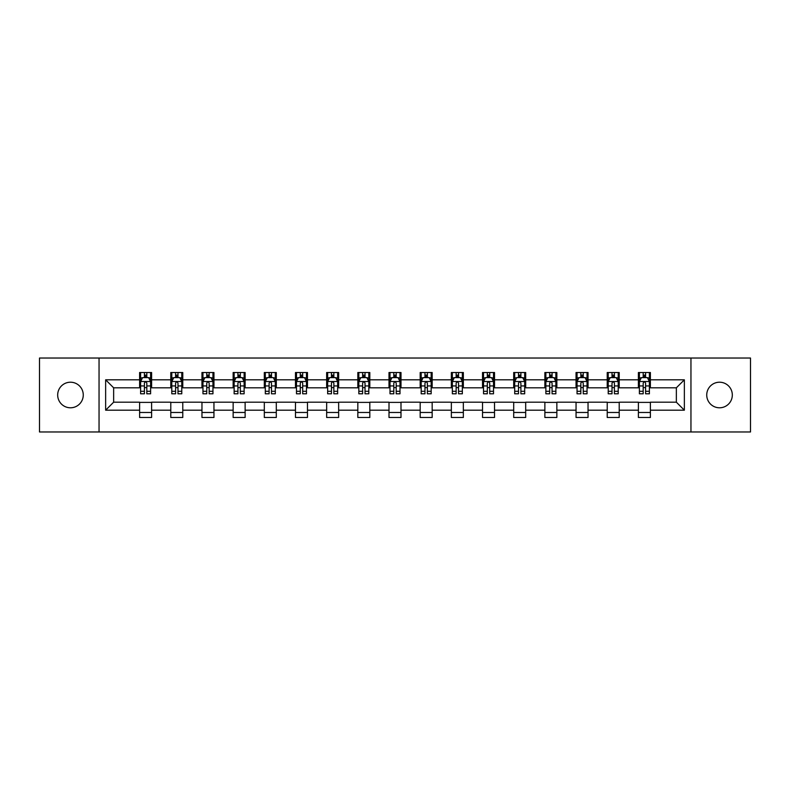 <?xml version="1.0" encoding="UTF-8"?>
<svg xmlns="http://www.w3.org/2000/svg" width="790" height="790" viewBox="0 0 790 790"><rect width="100%" height="100%" fill="white"/><g stroke="black" fill="none" stroke-linecap="round" stroke-linejoin="round"><path stroke-width="1.19" d="M719.522 382.212A12.788 12.788 0 0 0 706.734 395A12.788 12.788 0 0 0 719.522 407.788A12.788 12.788 0 0 0 732.32 395A12.788 12.788 0 0 0 719.522 382.212M70.478 382.212A12.788 12.788 0 0 0 57.68 395A12.788 12.788 0 0 0 70.478 407.788A12.788 12.788 0 0 0 83.266 395A12.788 12.788 0 0 0 70.478 382.212M690.954 431.972L750.5 431.972L750.5 358.028L690.954 358.028L690.954 431.972L99.046 431.972L99.046 358.028L39.5 358.028L39.5 431.972L99.046 431.972M690.954 358.028L99.046 358.028M650.387 379.812L650.387 372.515L638.399 372.515L638.399 379.812L619.212 379.812L619.212 372.515L607.224 372.515L607.224 379.812L588.037 379.812L588.037 372.515L576.048 372.515L576.048 379.812L556.861 379.812L556.861 372.515L544.873 372.515L544.873 379.812L525.686 379.812L525.686 372.515L513.698 372.515L513.698 379.812L494.52 379.812L494.52 372.515L482.522 372.515L482.522 379.812L463.345 379.812L463.345 372.515L451.357 372.515L451.357 379.812L432.17 379.812L432.17 372.515L420.181 372.515L420.181 379.812L400.994 379.812L400.994 372.515L389.006 372.515L389.006 379.812L369.819 379.812L369.819 372.515L357.831 372.515L357.831 379.812L338.643 379.812L338.643 372.515L326.655 372.515L326.655 379.812L307.478 379.812L307.478 372.515L295.48 372.515L295.48 379.812L276.303 379.812L276.303 372.515L264.314 372.515L264.314 379.812L245.127 379.812L245.127 372.515L233.139 372.515L233.139 379.812L213.952 379.812L213.952 372.515L201.964 372.515L201.964 379.812L182.776 379.812L182.776 372.515L170.788 372.515L170.788 379.812L151.601 379.812L151.601 372.515L139.613 372.515L139.613 379.812L105.643 379.812L105.643 410.188L113.642 402.189L139.613 402.189L139.613 417.485L151.601 417.485L151.601 402.189L170.788 402.189L170.788 417.485L182.776 417.485L182.776 402.189L201.964 402.189L201.964 417.485L213.952 417.485L213.952 402.189L233.139 402.189L233.139 417.485L245.127 417.485L245.127 402.189L264.314 402.189L264.314 417.485L276.303 417.485L276.303 402.189L295.48 402.189L295.48 417.485L307.478 417.485L307.478 402.189L326.655 402.189L326.655 417.485L338.643 417.485L338.643 402.189L357.831 402.189L357.831 417.485L369.819 417.485L369.819 402.189L389.006 402.189L389.006 417.485L400.994 417.485L400.994 402.189L420.181 402.189L420.181 417.485L432.17 417.485L432.17 402.189L451.357 402.189L451.357 417.485L463.345 417.485L463.345 402.189L482.522 402.189L482.522 417.485L494.52 417.485L494.52 402.189L513.698 402.189L513.698 417.485L525.686 417.485L525.686 402.189L544.873 402.189L544.873 417.485L556.861 417.485L556.861 402.189L576.048 402.189L576.048 417.485L588.037 417.485L588.037 402.189L607.224 402.189L607.224 417.485L619.212 417.485L619.212 402.189L638.399 402.189L638.399 417.485L650.387 417.485L650.387 402.189L676.358 402.189L676.358 387.811L650.387 387.811L650.387 379.812L684.357 379.812L684.357 410.188L650.387 410.188M638.399 410.188L619.212 410.188M607.224 410.188L588.037 410.188M576.048 410.188L556.861 410.188M544.873 410.188L525.686 410.188M513.698 410.188L494.52 410.188M482.522 410.188L463.345 410.188M451.357 410.188L432.17 410.188M420.181 410.188L400.994 410.188M389.006 410.188L369.819 410.188M357.831 410.188L338.643 410.188M326.655 410.188L307.478 410.188M295.48 410.188L276.303 410.188M264.314 410.188L245.127 410.188M233.139 410.188L213.952 410.188M201.964 410.188L182.776 410.188M170.788 410.188L151.601 410.188M139.613 410.188L105.643 410.188M638.399 379.812L638.399 387.811L619.212 387.811L619.212 379.812M607.224 379.812L607.224 387.811L588.037 387.811L588.037 379.812M576.048 379.812L576.048 387.811L556.861 387.811L556.861 379.812M544.873 379.812L544.873 387.811L525.686 387.811L525.686 379.812M513.698 379.812L513.698 387.811L494.52 387.811L494.52 379.812M482.522 379.812L482.522 387.811L463.345 387.811L463.345 379.812M451.357 379.812L451.357 387.811L432.17 387.811L432.17 379.812M420.181 379.812L420.181 387.811L400.994 387.811L400.994 379.812M389.006 379.812L389.006 387.811L369.819 387.811L369.819 379.812M357.831 379.812L357.831 387.811L338.643 387.811L338.643 379.812M326.655 379.812L326.655 387.811L307.478 387.811L307.478 379.812M295.48 379.812L295.48 387.811L276.303 387.811L276.303 379.812M264.314 379.812L264.314 387.811L245.127 387.811L245.127 379.812M233.139 379.812L233.139 387.811L213.952 387.811L213.952 379.812M201.964 379.812L201.964 387.811L182.776 387.811L182.776 379.812M170.788 379.812L170.788 387.811L151.601 387.811L151.601 379.812M139.613 379.812L139.613 387.811L113.642 387.811L105.643 379.812M113.642 387.811L113.642 402.189M684.357 410.188L676.358 402.189M676.358 387.811L684.357 379.812M139.613 377.511L140.61 377.511M144.412 377.511L146.812 377.511M150.604 377.511L151.601 377.511M139.613 387.604L140.61 387.604M144.412 387.604L146.812 387.604M150.604 387.604L151.601 387.604M139.613 402.396L151.601 402.396M139.613 412.489L151.601 412.489M170.788 402.396L182.776 402.396M170.788 412.489L182.776 412.489M170.788 377.511L171.786 377.511M175.587 377.511L177.987 377.511M181.779 377.511L182.776 377.511M170.788 387.604L171.786 387.604M175.587 387.604L177.987 387.604M181.779 387.604L182.776 387.604M201.964 402.396L213.952 402.396M201.964 412.489L213.952 412.489M201.964 377.511L202.961 377.511M206.763 377.511L209.153 377.511M212.954 377.511L213.952 377.511M201.964 387.604L202.961 387.604M206.763 387.604L209.153 387.604M212.954 387.604L213.952 387.604M233.139 402.396L245.127 402.396M233.139 412.489L245.127 412.489M233.139 377.511L234.136 377.511M237.928 377.511L240.328 377.511M244.13 377.511L245.127 377.511M233.139 387.604L234.136 387.604M237.928 387.604L240.328 387.604M244.13 387.604L245.127 387.604M264.314 402.396L276.303 402.396M264.314 412.489L276.303 412.489M264.314 377.511L265.312 377.511M269.104 377.511L271.503 377.511M275.305 377.511L276.303 377.511M264.314 387.604L265.312 387.604M269.104 387.604L271.503 387.604M275.305 387.604L276.303 387.604M295.48 402.396L307.478 402.396M295.48 412.489L307.478 412.489M295.48 377.511L296.487 377.511M300.279 377.511L302.679 377.511M306.471 377.511L307.478 377.511M295.48 387.604L296.487 387.604M300.279 387.604L302.679 387.604M306.471 387.604L307.478 387.604M326.655 402.396L338.643 402.396M326.655 412.489L338.643 412.489M326.655 377.511L327.653 377.511M331.454 377.511L333.854 377.511M337.646 377.511L338.643 377.511M326.655 387.604L327.653 387.604M331.454 387.604L333.854 387.604M337.646 387.604L338.643 387.604M357.831 402.396L369.819 402.396M357.831 412.489L369.819 412.489M357.831 377.511L358.828 377.511M362.63 377.511L365.029 377.511M368.821 377.511L369.819 377.511M357.831 387.604L358.828 387.604M362.63 387.604L365.029 387.604M368.821 387.604L369.819 387.604M389.006 402.396L400.994 402.396M389.006 412.489L400.994 412.489M389.006 377.511L390.003 377.511M393.805 377.511L396.195 377.511M399.997 377.511L400.994 377.511M389.006 387.604L390.003 387.604M393.805 387.604L396.195 387.604M399.997 387.604L400.994 387.604M420.181 402.396L432.17 402.396M420.181 412.489L432.17 412.489M420.181 377.511L421.179 377.511M424.971 377.511L427.37 377.511M431.172 377.511L432.17 377.511M420.181 387.604L421.179 387.604M424.971 387.604L427.37 387.604M431.172 387.604L432.17 387.604M451.357 402.396L463.345 402.396M451.357 412.489L463.345 412.489M451.357 377.511L452.354 377.511M456.146 377.511L458.546 377.511M462.348 377.511L463.345 377.511M451.357 387.604L452.354 387.604M456.146 387.604L458.546 387.604M462.348 387.604L463.345 387.604M482.522 402.396L494.52 402.396M482.522 412.489L494.52 412.489M482.522 377.511L483.529 377.511M487.321 377.511L489.721 377.511M493.513 377.511L494.52 377.511M482.522 387.604L483.529 387.604M487.321 387.604L489.721 387.604M493.513 387.604L494.52 387.604M513.698 402.396L525.686 402.396M513.698 412.489L525.686 412.489M513.698 377.511L514.695 377.511M518.497 377.511L520.896 377.511M524.688 377.511L525.686 377.511M513.698 387.604L514.695 387.604M518.497 387.604L520.896 387.604M524.688 387.604L525.686 387.604M544.873 402.396L556.861 402.396M544.873 412.489L556.861 412.489M544.873 377.511L545.87 377.511M549.672 377.511L552.072 377.511M555.864 377.511L556.861 377.511M544.873 387.604L545.87 387.604M549.672 387.604L552.072 387.604M555.864 387.604L556.861 387.604M576.048 402.396L588.037 402.396M576.048 412.489L588.037 412.489M576.048 377.511L577.046 377.511M580.848 377.511L583.237 377.511M587.039 377.511L588.037 377.511M576.048 387.604L577.046 387.604M580.848 387.604L583.237 387.604M587.039 387.604L588.037 387.604M607.224 402.396L619.212 402.396M607.224 412.489L619.212 412.489M607.224 377.511L608.221 377.511M612.013 377.511L614.413 377.511M618.215 377.511L619.212 377.511M607.224 387.604L608.221 387.604M612.013 387.604L614.413 387.604M618.215 387.604L619.212 387.604M638.399 402.396L650.387 402.396M638.399 412.489L650.387 412.489M638.399 377.511L639.396 377.511M643.188 377.511L645.588 377.511M649.39 377.511L650.387 377.511M638.399 387.604L639.396 387.604M643.188 387.604L645.588 387.604M649.39 387.604L650.387 387.604M146.812 375.122L144.412 375.122M150.604 391.297L146.812 391.297L146.812 393.805L150.604 393.805L150.604 381.61L148.609 377.61L142.615 377.61L140.61 381.61L140.61 393.805L144.412 393.805L144.412 391.297L140.61 391.297M140.61 381.61L140.61 372.515M150.604 381.61L150.604 372.515M144.412 377.61L144.412 372.515M146.812 372.515L146.812 377.61M146.812 391.297L146.812 383.111C146.012 381.57 145.212 381.57 144.412 383.111L144.412 391.297M177.987 375.122L175.587 375.122M181.779 391.297L177.987 391.297L177.987 393.805L181.779 393.805L181.779 381.61L179.784 377.61L173.79 377.61L171.786 381.61L171.786 393.805L175.587 393.805L175.587 391.297L171.786 391.297M171.786 381.61L171.786 372.515M181.779 381.61L181.779 372.515M175.587 377.61L175.587 372.515M177.987 372.515L177.987 377.61M177.987 391.297L177.987 383.111C177.187 381.57 176.387 381.57 175.587 383.111L175.587 391.297M209.153 375.122L206.763 375.122M212.954 391.297L209.153 391.297L209.153 393.805L212.954 393.805L212.954 381.61L210.96 377.61L204.956 377.61L202.961 381.61L202.961 393.805L206.763 393.805L206.763 391.297L202.961 391.297M202.961 381.61L202.961 372.515M212.954 381.61L212.954 372.515M206.763 377.61L206.763 372.515M209.153 372.515L209.153 377.61M209.153 391.297L209.153 383.111C208.363 381.57 207.563 381.57 206.763 383.111L206.763 391.297M240.328 375.122L237.928 375.122M244.13 391.297L240.328 391.297L240.328 393.805L244.13 393.805L244.13 381.61L242.125 377.61L236.131 377.61L234.136 381.61L234.136 393.805L237.928 393.805L237.928 391.297L234.136 391.297M234.136 381.61L234.136 372.515M244.13 381.61L244.13 372.515M237.928 377.61L237.928 372.515M240.328 372.515L240.328 377.61M240.328 391.297L240.328 383.111C239.528 381.57 238.728 381.57 237.928 383.111L237.928 391.297M271.503 375.122L269.104 375.122M275.305 391.297L271.503 391.297L271.503 393.805L275.305 393.805L275.305 381.61L273.3 377.61L267.306 377.61L265.312 381.61L265.312 393.805L269.104 393.805L269.104 391.297L265.312 391.297M265.312 381.61L265.312 372.515M275.305 381.61L275.305 372.515M269.104 377.61L269.104 372.515M271.503 372.515L271.503 377.61M271.503 391.297L271.503 383.111C270.703 381.57 269.904 381.57 269.104 383.111L269.104 391.297M302.679 375.122L300.279 375.122M306.471 391.297L302.679 391.297L302.679 393.805L306.471 393.805L306.471 381.61L304.476 377.61L298.482 377.61L296.487 381.61L296.487 393.805L300.279 393.805L300.279 391.297L296.487 391.297M296.487 381.61L296.487 372.515M306.471 381.61L306.471 372.515M300.279 377.61L300.279 372.515M302.679 372.515L302.679 377.61M302.679 391.297L302.679 383.111C301.879 381.57 301.079 381.57 300.279 383.111L300.279 391.297M333.854 375.122L331.454 375.122M337.646 391.297L333.854 391.297L333.854 393.805L337.646 393.805L337.646 381.61L335.651 377.61L329.657 377.61L327.653 381.61L327.653 393.805L331.454 393.805L331.454 391.297L327.653 391.297M327.653 381.61L327.653 372.515M337.646 381.61L337.646 372.515M331.454 377.61L331.454 372.515M333.854 372.515L333.854 377.61M333.854 391.297L333.854 383.111C333.054 381.57 332.254 381.57 331.454 383.111L331.454 391.297M365.029 375.122L362.63 375.122M368.821 391.297L365.029 391.297L365.029 393.805L368.821 393.805L368.821 381.61L366.827 377.61L360.832 377.61L358.828 381.61L358.828 393.805L362.63 393.805L362.63 391.297L358.828 391.297M358.828 381.61L358.828 372.515M368.821 381.61L368.821 372.515M362.63 377.61L362.63 372.515M365.029 372.515L365.029 377.61M365.029 391.297L365.029 383.111C364.229 381.57 363.43 381.57 362.63 383.111L362.63 391.297M396.195 375.122L393.805 375.122M399.997 391.297L396.195 391.297L396.195 393.805L399.997 393.805L399.997 381.61L398.002 377.61L391.998 377.61L390.003 381.61L390.003 393.805L393.805 393.805L393.805 391.297L390.003 391.297M390.003 381.61L390.003 372.515M399.997 381.61L399.997 372.515M393.805 377.61L393.805 372.515M396.195 372.515L396.195 377.61M396.195 391.297L396.195 383.111C395.405 381.57 394.605 381.57 393.805 383.111L393.805 391.297M427.37 375.122L424.971 375.122M431.172 391.297L427.37 391.297L427.37 393.805L431.172 393.805L431.172 381.61L429.168 377.61L423.173 377.61L421.179 381.61L421.179 393.805L424.971 393.805L424.971 391.297L421.179 391.297M421.179 381.61L421.179 372.515M431.172 381.61L431.172 372.515M424.971 377.61L424.971 372.515M427.37 372.515L427.37 377.61M427.37 391.297L427.37 383.111C426.57 381.57 425.771 381.57 424.971 383.111L424.971 391.297M458.546 375.122L456.146 375.122M462.348 391.297L458.546 391.297L458.546 393.805L462.348 393.805L462.348 381.61L460.343 377.61L454.349 377.61L452.354 381.61L452.354 393.805L456.146 393.805L456.146 391.297L452.354 391.297M452.354 381.61L452.354 372.515M462.348 381.61L462.348 372.515M456.146 377.61L456.146 372.515M458.546 372.515L458.546 377.61M458.546 391.297L458.546 383.111C457.746 381.57 456.946 381.57 456.146 383.111L456.146 391.297M489.721 375.122L487.321 375.122M493.513 391.297L489.721 391.297L489.721 393.805L493.513 393.805L493.513 381.61L491.518 377.61L485.524 377.61L483.529 381.61L483.529 393.805L487.321 393.805L487.321 391.297L483.529 391.297M483.529 381.61L483.529 372.515M493.513 381.61L493.513 372.515M487.321 377.61L487.321 372.515M489.721 372.515L489.721 377.61M489.721 391.297L489.721 383.111C488.921 381.57 488.121 381.57 487.321 383.111L487.321 391.297M520.896 375.122L518.497 375.122M524.688 391.297L520.896 391.297L520.896 393.805L524.688 393.805L524.688 381.61L522.694 377.61L516.7 377.61L514.695 381.61L514.695 393.805L518.497 393.805L518.497 391.297L514.695 391.297M514.695 381.61L514.695 372.515M524.688 381.61L524.688 372.515M518.497 377.61L518.497 372.515M520.896 372.515L520.896 377.61M520.896 391.297L520.896 383.111C520.096 381.57 519.297 381.57 518.497 383.111L518.497 391.297M552.072 375.122L549.672 375.122M555.864 391.297L552.072 391.297L552.072 393.805L555.864 393.805L555.864 381.61L553.869 377.61L547.875 377.61L545.87 381.61L545.87 393.805L549.672 393.805L549.672 391.297L545.87 391.297M545.87 381.61L545.87 372.515M555.864 381.61L555.864 372.515M549.672 377.61L549.672 372.515M552.072 372.515L552.072 377.61M552.072 391.297L552.072 383.111C551.272 381.57 550.472 381.57 549.672 383.111L549.672 391.297M583.237 375.122L580.848 375.122M587.039 391.297L583.237 391.297L583.237 393.805L587.039 393.805L587.039 381.61L585.044 377.61L579.04 377.61L577.046 381.61L577.046 393.805L580.848 393.805L580.848 391.297L577.046 391.297M577.046 381.61L577.046 372.515M587.039 381.61L587.039 372.515M580.848 377.61L580.848 372.515M583.237 372.515L583.237 377.61M583.237 391.297L583.237 383.111C582.447 381.57 581.647 381.57 580.848 383.111L580.848 391.297M614.413 375.122L612.013 375.122M618.215 391.297L614.413 391.297L614.413 393.805L618.215 393.805L618.215 381.61L616.21 377.61L610.216 377.61L608.221 381.61L608.221 393.805L612.013 393.805L612.013 391.297L608.221 391.297M608.221 381.61L608.221 372.515M618.215 381.61L618.215 372.515M612.013 377.61L612.013 372.515M614.413 372.515L614.413 377.61M614.413 391.297L614.413 383.111C613.613 381.57 612.813 381.57 612.013 383.111L612.013 391.297M645.588 375.122L643.188 375.122M649.39 391.297L645.588 391.297L645.588 393.805L649.39 393.805L649.39 381.61L647.385 377.61L641.391 377.61L639.396 381.61L639.396 393.805L643.188 393.805L643.188 391.297L639.396 391.297M639.396 381.61L639.396 372.515M649.39 381.61L649.39 372.515M643.188 377.61L643.188 372.515M645.588 372.515L645.588 377.61M645.588 391.297L645.588 383.111C644.788 381.57 643.988 381.57 643.188 383.111L643.188 391.297M150.554 381.511L140.669 381.511M140.61 377.857L142.496 377.857M148.727 377.857L150.604 377.857M144.412 385.935L140.61 385.935M150.604 385.935L146.812 385.935M146.812 376.386L144.412 376.386M181.73 381.511L171.835 381.511M171.786 377.857L173.672 377.857M179.903 377.857L181.779 377.857M175.587 385.935L171.786 385.935M181.779 385.935L177.987 385.935M177.987 376.386L175.587 376.386M212.905 381.511L203.01 381.511M202.961 377.857L204.837 377.857M211.078 377.857L212.954 377.857M206.763 385.935L202.961 385.935M212.954 385.935L209.153 385.935M209.153 376.386L206.763 376.386M244.08 381.511L234.186 381.511M234.136 377.857L236.013 377.857M242.254 377.857L244.13 377.857M237.928 385.935L234.136 385.935M244.13 385.935L240.328 385.935M240.328 376.386L237.928 376.386M275.256 381.511L265.361 381.511M265.312 377.857L267.188 377.857M273.419 377.857L275.305 377.857M269.104 385.935L265.312 385.935M275.305 385.935L271.503 385.935M271.503 376.386L269.104 376.386M306.421 381.511L296.536 381.511M296.487 377.857L298.363 377.857M304.594 377.857L306.471 377.857M300.279 385.935L296.487 385.935M306.471 385.935L302.679 385.935M302.679 376.386L300.279 376.386M337.597 381.511L327.702 381.511M327.653 377.857L329.539 377.857M335.77 377.857L337.646 377.857M331.454 385.935L327.653 385.935M337.646 385.935L333.854 385.935M333.854 376.386L331.454 376.386M368.772 381.511L358.877 381.511M358.828 377.857L360.704 377.857M366.945 377.857L368.821 377.857M362.63 385.935L358.828 385.935M368.821 385.935L365.029 385.935M365.029 376.386L362.63 376.386M399.947 381.511L390.053 381.511M390.003 377.857L391.88 377.857M398.121 377.857L399.997 377.857M393.805 385.935L390.003 385.935M399.997 385.935L396.195 385.935M396.195 376.386L393.805 376.386M431.123 381.511L421.228 381.511M421.179 377.857L423.055 377.857M429.296 377.857L431.172 377.857M424.971 385.935L421.179 385.935M431.172 385.935L427.37 385.935M427.37 376.386L424.971 376.386M462.298 381.511L452.403 381.511M452.354 377.857L454.23 377.857M460.461 377.857L462.348 377.857M456.146 385.935L452.354 385.935M462.348 385.935L458.546 385.935M458.546 376.386L456.146 376.386M493.464 381.511L483.579 381.511M483.529 377.857L485.406 377.857M491.637 377.857L493.513 377.857M487.321 385.935L483.529 385.935M493.513 385.935L489.721 385.935M489.721 376.386L487.321 376.386M524.639 381.511L514.744 381.511M514.695 377.857L516.581 377.857M522.812 377.857L524.688 377.857M518.497 385.935L514.695 385.935M524.688 385.935L520.896 385.935M520.896 376.386L518.497 376.386M555.814 381.511L545.92 381.511M545.87 377.857L547.746 377.857M553.988 377.857L555.864 377.857M549.672 385.935L545.87 385.935M555.864 385.935L552.072 385.935M552.072 376.386L549.672 376.386M586.99 381.511L577.095 381.511M577.046 377.857L578.922 377.857M585.163 377.857L587.039 377.857M580.848 385.935L577.046 385.935M587.039 385.935L583.237 385.935M583.237 376.386L580.848 376.386M618.165 381.511L608.27 381.511M608.221 377.857L610.097 377.857M616.328 377.857L618.215 377.857M612.013 385.935L608.221 385.935M618.215 385.935L614.413 385.935M614.413 376.386L612.013 376.386M649.331 381.511L639.446 381.511M639.396 377.857L641.273 377.857M647.504 377.857L649.39 377.857M643.188 385.935L639.396 385.935M649.39 385.935L645.588 385.935M645.588 376.386L643.188 376.386"/></g></svg>
